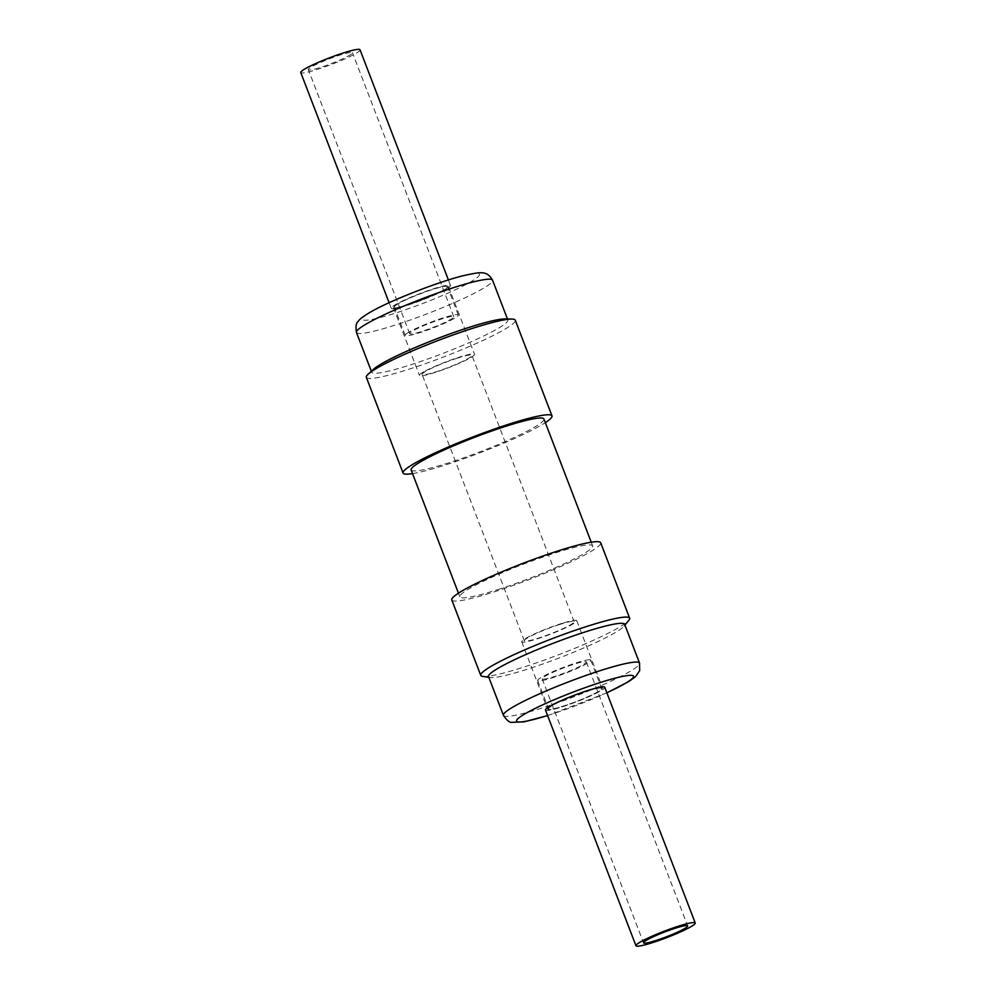 <?xml version="1.0" encoding="UTF-8"?>
<svg xmlns="http://www.w3.org/2000/svg" width="996" height="996" viewBox="0 0 996 996"><rect width="100%" height="100%" fill="white"/><g stroke="black" fill="none" stroke-linecap="round" stroke-linejoin="round"><path stroke-width="0.75" stroke-dasharray="4.98 3.74" d="M456.728 358.336A26.668 2.901 -21 0 1 471.88 355.311A26.668 2.901 -21 0 1 437.244 371.421A26.668 2.901 -21 0 1 422.08 374.434A26.668 2.901 -21 0 1 456.728 358.336M558.968 624.704A26.668 2.901 -21 0 1 574.132 621.691A26.668 2.901 -21 0 1 539.496 637.789A26.668 2.901 -21 0 1 524.332 640.802A26.668 2.901 -21 0 1 558.968 624.704M500.278 588.81A71.114 7.731 -21 0 1 459.853 596.841A71.114 7.731 -21 0 1 552.22 553.913A71.114 7.731 -21 0 1 592.645 545.87A71.114 7.731 -21 0 1 500.278 588.81M411.136 469.95A71.114 7.731 159 0 0 451.562 461.92A71.114 7.731 159 0 0 543.928 418.98M488.55 676.595A72.895 7.918 159 0 0 490.318 677.517A72.895 7.918 159 0 0 524.444 670.121A72.895 7.918 159 0 0 623.969 626.21A72.895 7.918 159 0 0 624.666 624.343M482.674 676.384A79.755 8.665 159 0 0 519.999 668.291A79.755 8.665 159 0 0 628.899 620.259M588.113 690.701A29.469 3.2 159 0 0 560.474 701.284A29.469 3.2 159 0 0 547.601 709.214A29.469 3.2 159 0 0 562.105 706.6A29.469 3.2 159 0 0 589.744 696.017A29.469 3.2 159 0 0 602.617 688.087A29.469 3.2 159 0 0 588.113 690.701M562.242 623.297A29.469 3.2 159 0 0 534.603 633.879A29.469 3.2 159 0 0 521.73 641.798A29.469 3.2 159 0 0 536.234 639.183A29.469 3.2 159 0 0 563.861 628.601A29.469 3.2 159 0 0 576.734 620.682A29.469 3.2 159 0 0 562.242 623.297M451.786 599.941A79.755 8.665 159 0 0 491.04 592.869A79.755 8.665 159 0 0 565.853 564.222A79.755 8.665 159 0 0 600.7 542.783M406.592 333.648A28.448 3.088 -21 0 1 435.551 320.475A28.448 3.088 -21 0 1 458.309 314.997A28.448 3.088 -21 0 1 456.915 316.728A28.448 3.088 -21 0 1 427.944 329.9A28.448 3.088 -21 0 1 405.198 335.391A28.448 3.088 -21 0 1 406.592 333.648M395.736 305.361A28.448 3.088 -21 0 1 424.694 292.189A28.448 3.088 -21 0 1 447.453 286.711A28.448 3.088 -21 0 1 446.046 288.442A28.448 3.088 -21 0 1 417.087 301.614A28.448 3.088 -21 0 1 394.329 307.104A28.448 3.088 -21 0 1 395.736 305.361M392.81 306.345A31.748 3.449 -21 0 1 425.13 291.641A31.748 3.449 -21 0 1 450.528 285.528A31.748 3.449 -21 0 1 448.972 287.458A31.748 3.449 -21 0 1 416.652 302.161A31.748 3.449 -21 0 1 391.254 308.287A31.748 3.449 -21 0 1 392.81 306.345M360.042 49.8A31.748 3.449 -21 0 1 358.485 51.742A31.748 3.449 -21 0 1 326.165 66.433A31.748 3.449 -21 0 1 300.767 72.559M351.302 54.158A23.618 2.565 -21 0 1 327.248 65.089A23.618 2.565 -21 0 1 308.349 69.645A23.618 2.565 -21 0 1 309.519 68.201A23.618 2.565 -21 0 1 333.56 57.27A23.618 2.565 -21 0 1 352.46 52.713A23.618 2.565 -21 0 1 351.302 54.158M452.645 318.172A23.618 2.565 -21 0 1 428.591 329.103A23.618 2.565 -21 0 1 409.692 333.66A23.618 2.565 -21 0 1 410.862 332.216A23.618 2.565 -21 0 1 434.903 321.272A23.618 2.565 -21 0 1 453.803 316.728A23.618 2.565 -21 0 1 452.645 318.172M425.342 370.948A29.469 3.2 -21 0 1 455.446 358.411A29.469 3.2 -21 0 1 474.494 354.315A29.469 3.2 -21 0 1 468.63 358.797A29.469 3.2 -21 0 1 438.526 371.334A29.469 3.2 -21 0 1 419.478 375.43A29.469 3.2 -21 0 1 425.342 370.948M442.535 290.832A29.469 3.2 159 0 0 448.399 286.35A29.469 3.2 159 0 0 429.351 290.434A29.469 3.2 159 0 0 399.247 302.983A29.469 3.2 159 0 0 393.383 307.465A29.469 3.2 159 0 0 412.431 303.369A29.469 3.2 159 0 0 442.535 290.832M373.4 369.379A72.895 7.918 159 0 0 371.732 372.255A72.895 7.918 159 0 0 418.855 362.121A72.895 7.918 159 0 0 493.331 331.095A72.895 7.918 159 0 0 507.848 320.002A72.895 7.918 159 0 0 504.686 318.981M366.341 377.347A79.755 8.665 159 0 0 417.897 366.267A79.755 8.665 159 0 0 499.382 332.315A79.755 8.665 159 0 0 515.256 320.177M412.543 473.61A79.755 8.665 159 0 0 536.122 428.019A79.755 8.665 159 0 0 545.335 422.64M589.57 659.763A28.448 3.088 159 0 0 559.603 668.864A28.448 3.088 159 0 0 537.691 680.554A28.448 3.088 159 0 0 538.936 680.953A28.448 3.088 159 0 0 568.903 671.864A28.448 3.088 159 0 0 590.802 660.174A28.448 3.088 159 0 0 589.57 659.763M600.426 688.049A28.448 3.088 159 0 0 570.459 697.15A28.448 3.088 159 0 0 548.547 708.841A28.448 3.088 159 0 0 549.792 709.239A28.448 3.088 159 0 0 579.759 700.151A28.448 3.088 159 0 0 601.671 688.46A28.448 3.088 159 0 0 600.426 688.049M545.472 710.024A31.748 3.449 159 0 0 546.854 710.472A31.748 3.449 159 0 0 580.295 700.325A31.748 3.449 159 0 0 604.746 687.277M543.231 679.16A23.618 2.565 159 0 0 568.106 671.603A23.618 2.565 159 0 0 586.308 661.892A23.618 2.565 159 0 0 585.275 661.568A23.618 2.565 159 0 0 560.387 669.125A23.618 2.565 159 0 0 542.197 678.824A23.618 2.565 159 0 0 543.231 679.16M503.428 715.34A72.895 7.918 159 0 0 539.309 708.878A72.895 7.918 159 0 0 607.685 682.696A72.895 7.918 159 0 0 639.544 663.099M547.576 715.514A62.736 6.823 159 0 0 606.85 692.755M374.807 309.843A62.736 6.823 159 0 0 384.655 316.355A62.736 6.823 159 0 0 466.975 283.96A62.736 6.823 159 0 0 457.127 277.448A62.736 6.823 159 0 0 374.807 309.843M356.456 332.452A72.895 7.918 159 0 0 403.579 322.33A72.895 7.918 159 0 0 478.055 291.293A72.895 7.918 159 0 0 492.572 280.212M574.132 621.691L471.88 355.311M459.853 596.841L458.446 593.18M623.969 626.21L624.94 625.052M606.888 692.83L547.601 715.589M521.73 641.798L547.601 709.214M458.309 314.997L447.453 286.711M450.528 285.528L448.399 279.963M409.692 333.66L308.349 69.645M448.399 286.35L474.494 354.315M371.346 371.259L371.732 372.255M537.691 680.554L548.547 708.841M586.308 661.892L687.651 925.907M542.197 678.824L643.541 942.839M590.802 660.174L601.671 688.46M507.462 319.006L507.848 320.002M393.383 307.465L419.478 375.43M453.803 316.728L352.46 52.713M391.254 308.287L389.112 302.722M405.198 335.391L394.329 307.104M576.734 620.682L602.617 688.087M490.318 677.517L488.824 677.292M592.645 545.87L591.238 542.21M524.332 640.802L422.08 374.434"/><path stroke-width="1.49" d="M591.238 542.21L543.928 418.98A71.114 7.731 159 0 0 503.503 427.023A71.114 7.731 159 0 0 411.136 469.95L458.446 593.18M503.428 715.34A72.895 7.918 159 0 1 535.288 695.743A72.895 7.918 159 0 1 603.663 669.561A72.895 7.918 159 0 1 639.544 663.099L624.666 624.343A72.895 7.918 159 0 0 588.785 630.804A72.895 7.918 159 0 0 520.41 656.987A72.895 7.918 159 0 0 488.55 676.595L503.428 715.34C506.765 720.332 509.566 722.66 511.832 722.349L523.971 721.839L547.601 715.589M624.94 625.052L628.899 620.259A79.755 8.665 159 0 0 629.659 618.205A79.755 8.665 159 0 0 590.404 625.289A79.755 8.665 159 0 0 515.604 653.924A79.755 8.665 159 0 0 480.744 675.375A79.755 8.665 159 0 0 482.674 676.384L488.824 677.292M629.659 618.205L600.7 542.783A79.755 8.665 159 0 0 561.445 549.854A79.755 8.665 159 0 0 486.646 578.502A79.755 8.665 159 0 0 451.786 599.941L480.744 675.375M389.112 302.722L300.767 72.559A31.748 3.449 -21 0 1 302.323 70.616A31.748 3.449 -21 0 1 334.644 55.913A31.748 3.449 -21 0 1 360.042 49.8L448.399 279.963M545.335 422.64A79.755 8.665 159 0 0 551.996 415.88L515.256 320.177A79.755 8.665 159 0 0 511.795 319.056L504.686 318.981A72.895 7.918 159 0 0 451.898 333.199A72.895 7.918 159 0 0 386.236 361.162A72.895 7.918 159 0 0 373.4 369.379L368.159 374.197A79.755 8.665 159 0 0 366.341 377.347L403.081 473.05A79.755 8.665 159 0 0 412.543 473.61M511.795 319.056A79.755 8.665 159 0 0 454.052 334.619A79.755 8.665 159 0 0 382.215 365.208A79.755 8.665 159 0 0 368.159 374.197M551.996 415.88A79.755 8.665 159 0 0 500.44 426.973A79.755 8.665 159 0 0 418.955 460.911A79.755 8.665 159 0 0 403.081 473.05M695.233 922.993L604.746 687.277A31.748 3.449 159 0 0 603.364 686.829A31.748 3.449 159 0 0 569.924 696.976A31.748 3.449 159 0 0 545.472 710.024L635.958 945.752A31.748 3.449 159 0 0 637.34 946.2A31.748 3.449 159 0 0 670.781 936.041A31.748 3.449 159 0 0 695.233 922.993A31.748 3.449 159 0 0 693.851 922.545A31.748 3.449 159 0 0 660.41 932.704A31.748 3.449 159 0 0 635.958 945.752M644.574 943.175A23.618 2.565 159 0 0 669.461 935.618A23.618 2.565 159 0 0 687.651 925.907A23.618 2.565 159 0 0 686.618 925.583A23.618 2.565 159 0 0 661.73 933.128A23.618 2.565 159 0 0 643.541 942.839A23.618 2.565 159 0 0 644.574 943.175M606.85 692.755A62.736 6.823 159 0 0 602.792 681.737A62.736 6.823 159 0 0 523.435 714.767A62.736 6.823 159 0 0 547.414 715.564A62.736 6.823 159 0 0 547.576 715.514M370.973 321.372A72.895 7.918 159 0 0 356.456 332.452C355.597 326.526 356.12 322.916 358.012 321.633C358.734 320.525 360.502 317.525 373.625 310.316C394.404 298.999 437.68 282.217 462.194 275.954C482.363 271.373 486.944 270.825 492.572 280.212A72.895 7.918 159 0 0 445.436 290.334A72.895 7.918 159 0 0 370.973 321.372M639.544 663.099L639.656 670.694L635.535 676.67L628.625 681.662L606.888 692.83M356.456 332.452L371.346 371.259M492.572 280.212L507.462 319.006"/></g></svg>
